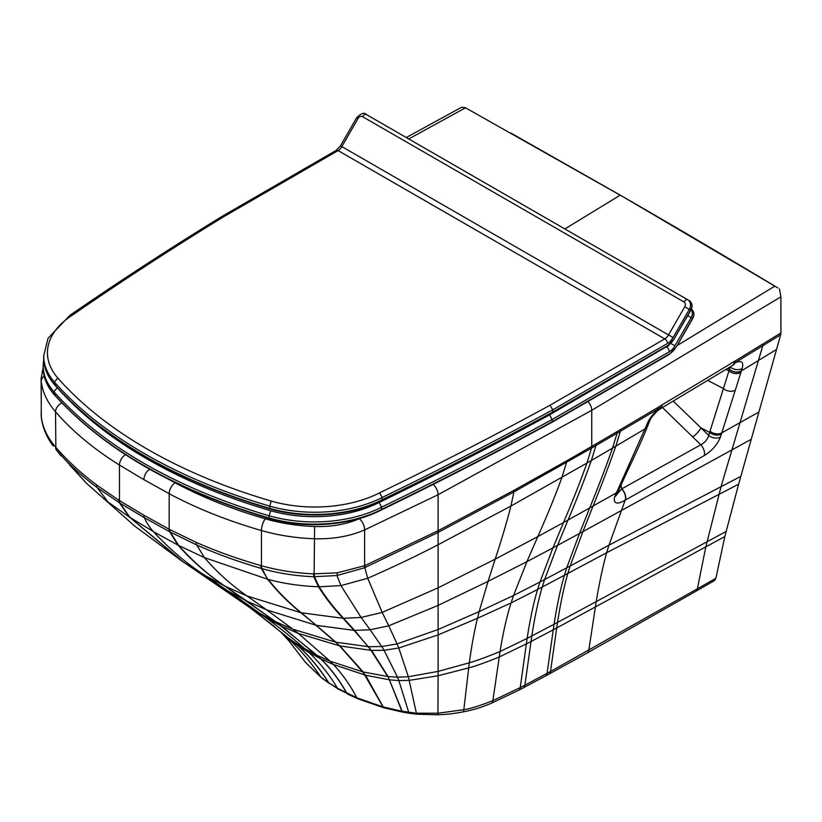 <?xml version="1.0" encoding="UTF-8"?>
<svg xmlns="http://www.w3.org/2000/svg" width="822" height="822" viewBox="0 0 822 822"><rect width="100%" height="100%" fill="white"/><g stroke="black" fill="none" stroke-linecap="round" stroke-linejoin="round"><path stroke-width="1.23" d="M622.562 196.468L777.889 287.947C727.223 257.461 675.448 226.975 622.562 196.468L512.538 133.986M406.253 137.521L461.707 107.199L465.519 107.805L620.168 195.194L564.858 228.948M715.9 578.215L697.375 588.809A7.532 4.326 -119.8 0 1 695.895 591.244L714.421 580.63L715.9 578.215L724.829 536.561L738.639 484.168L780.653 334.79A8.775 5.076 -120.1 0 0 780.9 332.951L780.9 296.834L779.472 288.923M143.86 515.209L119.498 500.608A8.785 5.24 122 0 0 120.002 503.126L144.333 517.685A8.785 5.066 -60 0 1 143.86 515.209L169.168 529.245A8.785 4.881 118 0 0 169.651 531.752L144.333 517.685A125.447 72.377 120 0 0 153.375 531.598A790.312 456.005 120 0 0 204.133 574.979A4878.601 2814.918 -60 0 1 227.9 590.946A4878.601 2814.918 -60 0 1 259.608 613.212A4878.601 2814.918 -60 0 1 266.194 617.969A1660.553 958.123 -60 0 1 304.921 648.846L316.902 655.247L320.549 658.689L333.352 664.495L365.543 675.211L389.69 679.866L398.855 680.616L409.284 680.349L438.116 675.756L468.602 667.926C475.024 666.303 485.206 662.666 499.16 657.004L526.306 643.924A657.908 389.546 1.4 0 0 530.981 641.509L553.247 629.806A3449.102 1962.042 -0.5 0 0 556.689 627.977L705.831 546.825L697.375 588.809L550.483 671.523A2554.714 1447.254 179.2 0 1 547.062 673.362L524.909 685.158A482.082 270.058 178.8 0 1 520.244 687.582L492.871 700.642C479.945 705.718 470.266 708.728 463.834 709.674L438.126 713.219L416.22 713.188L401.927 711.236L382.867 706.848L356.82 697.796L337.421 688.178A426.515 246.097 -60 0 0 308.918 652.452L320.549 658.689C330.495 668.409 339.188 679.876 346.637 693.121L338.387 689.155L328.862 682.866L337.421 688.178M169.137 529.224A8.785 4.881 118.1 0 0 169.62 531.731A392.854 225.773 0.4 0 0 170.298 532.091L196.684 544.976C216.977 554.018 238.524 561.837 261.334 568.423L261.951 568.608C278.216 573.263 295.468 575.975 313.706 576.715L336.938 575.544L364.269 567.858A28.205 19.183 126.1 0 0 364.783 567.622L437.869 532.553L513.904 491.936L591.532 448.103A8670.836 4777.33 -2.1 0 0 595.95 445.534L617.127 433.173A8893.187 5130.534 0 0 0 620.404 431.252L657.456 409.397A8962.626 5330.228 1.6 0 0 659.778 408.02L657.281 410.034C652.154 414.833 648.692 419.713 646.873 424.676L616.408 492.871A1415.803 549.168 138.2 0 0 614.548 497.043C613.397 503.814 616.942 504.862 625.172 500.177A23.869 8.662 135.3 0 0 625.439 500.033L704.249 455.604C712.068 450.713 717.462 444.538 720.432 437.088A8793.592 5655.37 47.3 0 1 721.387 434.078L740.91 372.458A5567.416 3686.012 -138.5 0 0 741.372 370.999L741.403 370.886A2399.757 1551.371 -133.8 0 0 742.143 368.503C743.951 361.968 741.567 360.067 735.002 362.8L780.653 334.79M732.638 365.369A8.785 5.61 -116.9 0 0 732.864 365.266L660.241 408.832A8.785 5.148 -120.7 0 0 662.059 404.814L660.015 406.212A8.785 5.138 59.3 0 1 659.778 408.02A8.785 4.018 -126 0 1 658.874 409.788L658.874 409.788A8.785 8.785 0 0 0 659.121 409.603L659.121 409.603A8.785 4.274 -128 0 0 660.015 406.212A8926.386 5142.576 -0.2 0 1 657.692 407.599A8.785 5.138 59.3 0 1 657.456 409.397A406.5 234.845 60 0 1 657.281 410.034L657.025 411.277C648.835 420.073 651.507 417.823 649.144 422.087L646.873 424.676M732.947 365.225A8.785 5.744 -118.1 0 0 733.029 365.184A8.785 8.785 0 0 1 732.864 365.266L732.864 365.266A8.785 5.61 -116.9 0 0 735.258 360.93A17.55 9.843 118.8 0 0 734.252 361.485A8926.828 5148.628 -179.9 0 1 662.059 404.814M150.056 468.879C146.295 471.479 144.22 475.065 143.86 479.637L169.168 493.693L169.168 529.245A397.694 233.171 -0.9 0 0 169.815 529.584L196.201 542.376C216.474 551.326 238.02 559.042 260.831 565.546L261.458 565.721L261.458 530.539C278.042 535.286 295.56 538.02 314.025 538.739C332.735 539.324 349.597 536.386 364.629 529.913L438.095 494.731L591.737 410.301L780.9 296.834M658.987 409.695A8.785 4.274 -128 0 0 659.121 409.603L660.241 408.832M732.433 365.502A8.785 5.209 -121.3 0 0 734.252 361.485M169.168 479.586L175.137 482.812A8.785 4.87 118.1 0 0 169.168 493.693C196.89 508.499 227.653 520.788 261.458 530.539A8.785 3.196 106.1 0 1 265.372 518.836C280.898 523.285 297.307 525.844 314.6 526.512C331.122 527.025 346.021 524.426 359.296 518.713L360.252 518.292M617.127 494.043L621.843 488.813L700.796 444.774C704.937 442.575 707.578 439.441 708.708 435.393A8581.731 5390.08 50.2 0 1 709.653 432.393L728.96 370.917A5632.416 3314.972 -121.8 0 0 729.402 369.458L729.443 369.345A2443.898 1452.31 -122.8 0 0 730.172 366.982A8.785 6.309 17 0 0 742.143 368.503M673.259 401.095L708.708 435.393A8.785 6.329 17.4 0 0 720.432 437.088M662.45 407.517L700.796 444.774A8.785 4.973 60.9 0 1 704.249 455.604M620.959 485.422L621.843 488.813A8.785 4.963 60.8 0 1 625.439 500.033M733.594 364.804L733.029 365.184A8.785 5.744 -118.1 0 0 735.002 362.8A8.785 5.199 -121.3 0 0 735.258 360.93L780.9 332.951M261.951 568.608A8.785 3.226 105.8 0 1 261.458 565.721C277.836 570.355 295.221 573.068 313.634 573.859L337.226 572.852L364.629 565.7A24.609 16.255 126 0 0 365.081 565.515A8.785 4.377 66.4 0 1 364.783 567.622L367.701 578.267C392.474 567.427 415.942 556.258 438.105 544.75L510.924 506.054L586.908 463.094A7089.493 4024.183 -1 0 0 591.337 460.515L612.524 448.103A8576.245 4867.987 -1 0 0 615.801 446.171L645.424 428.652L647.654 426.186C636.978 452.47 627.443 469.999 618.658 490.58L616.408 492.871L593.063 506.033L582.911 531.618L750.835 439.534M658.843 409.808A8.785 4.018 -126 0 0 658.874 409.788L657.025 411.277M616.839 494.7L614.548 497.043M187.591 564.837L252.025 609.102L298.109 645.743C309.719 656.429 319.974 668.8 328.862 682.866L328.646 682.722C319.737 668.646 309.462 656.254 297.831 645.558L288.039 638.365C300.297 649.668 311.209 662.553 320.786 677.02L329.53 683.637L321.515 677.811L305.301 662.183L288.861 640.79M196.633 570.828L251.676 608.855L297.831 645.558L308.918 652.452A426.526 246.097 -60 0 0 304.921 648.846L293.516 641.735L283.487 634.296L288.039 638.365L279.994 631.347M169.62 531.731L177.994 545.12L153.375 531.598L129.876 517.367L119.971 503.105A392.854 225.105 -179.8 0 1 119.375 502.735L97.15 487.58C81.573 475.948 68.123 463.577 56.8 450.487L60.787 455.594M119.498 500.608L119.467 500.588A397.694 233.849 179.2 0 1 118.871 500.208L96.544 484.908C80.875 473.133 67.312 460.608 55.845 447.343L55.536 411.801C47.296 402.235 42.538 392.115 41.264 381.459L41.1 378.572L43.155 367.393M143.85 479.637L119.467 465.036L119.467 500.588A8.785 5.24 122 0 0 119.971 503.105M125.458 454.669A8.785 5.251 121.9 0 0 119.467 465.036C93.78 449.048 72.48 431.303 55.536 411.801A8.785 6.412 139.1 0 1 61.866 402.944M55.557 447.004A8.785 6.391 139.3 0 0 56.502 450.148A8.785 6.391 139.3 0 1 55.536 446.983C47.368 437.468 42.621 427.409 41.295 416.816L41.1 413.692M550.072 405.215L552.703 409.849L667.433 343.504A3.761 2.178 -120 0 0 664.772 338.89L550.072 405.215A3949.874 2280.444 180 0 1 379.702 492.789L382.158 497.505L382.158 499.735L381.336 500.218L382.158 499.735A101.435 58.557 180 0 1 269.595 508.335A491.124 283.549 180 0 1 54.416 384.295A101.435 58.557 180 0 1 43.689 358.084L43.689 355.854A101.435 58.557 0 0 0 54.416 382.066L54.416 384.295L55.536 384.994L54.416 384.295M379.702 492.789A97.674 56.389 180 0 1 271.291 501.091L269.595 506.095A101.435 58.557 0 0 0 382.158 497.505A3953.635 2282.612 0 0 0 552.703 409.849L552.703 412.079L551.829 412.582L552.703 412.079A3953.635 2282.612 180 0 1 382.158 499.735M269.595 508.335L270.161 508.705L269.595 506.095A491.124 283.549 0 0 1 54.416 382.066L57.776 378.007A97.674 56.389 180 0 1 71.976 315.412L69.86 315.371C118.738 281.658 169.27 248.789 221.437 216.761L223.389 216.905L338.078 150.58A7.532 4.346 120 0 0 341.839 146.604L358.084 118.44A3.761 3.072 120 0 1 362.625 116.714L683.996 301.962A3.761 3.072 120 0 1 684.777 306.75L668.533 334.914A7.532 4.346 -60 0 1 664.772 338.89L338.078 150.58A3.761 2.178 60 0 0 336.198 150.395L340.462 145.813L673.074 337.534L689.319 309.37L684.777 306.75M666.169 346.884L549.538 414.874A3949.874 2280.444 180 0 1 379.158 502.448L381.624 507.164L381.624 509.404L380.802 509.876L381.624 509.404A101.435 58.557 180 0 1 269.061 517.994A491.124 283.549 180 0 1 53.882 393.954A101.435 58.557 180 0 1 43.155 367.742L43.155 365.513A101.435 58.557 0 0 0 53.882 391.724L53.882 393.954L55.002 394.652L53.882 393.954M549.538 414.874L552.168 419.508L552.168 421.737L551.285 422.241L552.168 421.737A3953.635 2282.612 180 0 1 381.624 509.404M175.137 482.812C202.253 497.3 232.328 509.301 265.372 518.836M677.205 345.507L774.807 286.148M408.74 138.949L465.519 107.805M274.579 626.724L248.747 606.811L266.194 617.969L281.504 626.097L320.868 658.843C330.783 668.553 339.455 680.02 346.894 693.244L347.716 694.138M248.747 606.811L242.048 602.033L259.608 613.212L275.483 621.648L317.23 655.411L330.095 661.176L333.352 664.495C342.25 673.855 350.069 684.952 356.82 697.796L357.837 698.782L347.912 694.241M242.048 602.033L209.435 579.428L227.9 590.946L246.446 600.882L281.925 626.302L298.345 633.423L330.095 661.176L362.892 671.893L383.494 707.68L357.837 698.782M118.871 500.208A8.785 5.251 122.1 0 0 119.375 502.735L129.27 516.987A369.51 221.21 178.1 0 0 129.876 517.367L183.501 562.145L204.133 574.979L224.663 586.004L275.915 621.853L292.92 629.251L298.345 633.423L339.537 645.835L365.543 675.211L383.617 707.701M695.895 591.244L587.268 652.966A7.532 4.295 -119.4 0 0 588.778 650.397L596.217 601.612L726.155 531.444M587.268 652.966L548.962 674.132A7.532 4.202 -118.4 0 0 550.483 671.523L557.501 622.449L596.217 601.612C599.33 582.901 602.814 566.605 606.657 552.723L738.639 484.168M548.962 674.132L545.551 675.982A7.532 4.192 -118.3 0 0 547.062 673.362L554.059 624.268A3851.193 2143.838 -1.4 0 0 557.501 622.449C560.47 603.41 563.913 587.072 567.827 573.448L606.657 552.723L608.958 545.192L740.735 476.421M545.551 675.982L523.398 687.788A7.532 4.141 -117.8 0 0 524.909 685.158L531.803 635.981L554.059 624.268C557.028 605.208 560.47 588.881 564.395 575.277A8656.77 3756.859 -9.2 0 0 567.827 573.448L570.17 565.957L608.958 545.192L625.172 500.177A8.785 5.066 61.3 0 0 621.73 488.956M523.398 687.788L518.723 690.223A7.532 4.079 -117.2 0 0 520.244 687.582L527.138 638.396A694.528 412.212 1.5 0 0 531.803 635.981C534.752 616.839 538.225 600.533 542.222 587.042L564.395 575.277L566.748 567.786A8592.109 3880.868 -8.3 0 0 570.17 565.957L582.911 531.618A6547.179 3779.977 -0 0 1 579.51 533.468L566.748 567.786L544.596 579.561L542.222 587.042A1328.773 796.426 1.9 0 1 537.588 589.477C533.56 602.947 530.077 619.254 527.138 638.396L500.053 651.517L492.871 700.642A7.532 3.73 -113.8 0 1 491.381 703.242C479.76 708.061 474.13 709.612 462.899 711.934A7.532 1.963 -101 0 0 463.834 709.674L469.3 662.799C475.917 660.98 486.162 657.22 500.053 651.517C503.126 632.529 506.804 616.336 511.068 602.937L537.588 589.477L539.972 581.997A1508 902.433 1.9 0 0 544.596 579.561L557.542 545.397L579.51 533.468L589.703 507.924A7097.302 4037.253 -0.8 0 0 593.063 506.033C601.909 484.281 609.482 464.327 615.801 446.171L620.404 431.252A8.785 5.107 59.6 0 0 620.62 429.505L657.692 407.599M462.899 711.934C452.912 713.794 447.425 714.339 437.941 714.801L438.116 671.379L469.3 662.799C471.623 645.815 474.345 630.977 477.479 618.278L511.068 602.937L513.524 595.508L539.972 581.997L552.949 547.863A3430.093 1980.342 -0 0 0 557.542 545.397L568.023 520.038L589.703 507.924C598.601 486.162 606.204 466.228 612.524 448.103L617.127 433.173A8.785 5.107 59.6 0 0 617.343 431.437A8924.927 5173.545 0.1 0 0 620.62 429.505M437.941 714.801L416.62 714.205L408.349 676.742L438.116 671.379L438.116 634.882L477.479 618.278L479.154 611.578L513.524 595.508L526.912 561.662L552.949 547.863L563.491 522.556A4044.302 2318.472 -0.5 0 0 568.023 520.038C577.229 498.276 584.997 478.435 591.337 460.515L595.95 445.534M416.62 714.205L409.335 713.28L408.74 712.366L398.855 680.616A677.03 151.895 -80.6 0 0 397.519 677.215L408.349 676.742L398.773 648.003L438.116 634.882L438.116 629.508L479.154 611.578L488.042 581.37L526.912 561.662L537.804 536.602L563.491 522.556C572.759 500.793 580.568 480.973 586.908 463.094L591.532 448.103A8.785 5.086 59.8 0 0 591.737 446.397L591.737 410.301A8.785 5.086 59.8 0 0 587.905 401.496M409.335 713.28L402.605 712.119L401.927 711.236L388.046 676.557L397.519 677.215L384.09 650.315L398.773 648.003L397.077 643.924L438.116 629.508L438.105 605.393L488.042 581.37L495.193 559.145L537.804 536.602C547.462 514.88 555.487 495.193 561.878 477.541L566.533 462.488A8.785 5.035 60.3 0 0 566.728 460.813L591.737 446.397A8911.826 5420.032 2.7 0 0 596.156 443.829L617.343 431.437M402.492 712.088L388.046 676.557L371.554 650.387L384.09 650.315L381.737 646.534L397.077 643.924L388.734 625.809L438.105 605.393L438.105 587.822L495.193 559.145C501.615 539.684 506.855 521.991 510.924 506.054L513.904 491.936A8.785 4.942 61.3 0 0 514.089 490.261L566.728 460.813M169.815 529.584A8.785 4.87 117.9 0 0 170.298 532.091L178.651 545.459A369.51 221.077 -1.9 0 1 177.994 545.12C192.029 560.933 207.586 574.557 224.663 586.004L246.949 601.139L266.729 609.924L292.92 629.251L335.489 642.095L339.907 645.928L363.201 671.975L387.737 676.516L368.667 646.709L381.737 646.534L370.167 629.786L388.734 625.809L382.209 612.4L438.105 587.822L438.095 532.43A8.785 4.798 62.6 0 0 438.332 530.601L514.089 490.261M763.042 343.935A8.785 5.23 58.5 0 1 762.785 345.795L721.161 486.254L705.831 546.825L724.829 536.561M196.201 542.376A8.785 4.398 113.9 0 0 196.684 544.976L204.462 557.635L178.651 545.459C192.646 561.241 208.172 574.855 225.218 586.281L247.011 595.971L266.729 609.924L315.833 625.203L339.907 645.928L371.154 650.366L354.559 630.382L370.167 629.786L361.115 617.456L382.209 612.4L367.701 578.267L340.945 585.603L361.115 617.456L343.606 618.298L354.559 630.382A65.668 37.915 -0 0 1 354.066 630.371L368.246 646.688L335.879 642.188L316.275 625.306L354.066 630.371L343.051 618.278A83.156 47.296 -0.3 0 0 343.606 618.298C333.722 607.735 325.594 597.234 319.203 586.774L340.945 585.603L336.938 575.544A8.785 1.819 82.5 0 0 337.226 572.852M260.831 565.546A8.785 3.237 105.9 0 0 261.334 568.423L267.695 579.274L204.462 557.635C216.936 572.153 231.116 584.935 247.011 595.971L300.821 612.678L316.275 625.306L301.304 612.791L343.051 618.278C333.115 607.725 324.947 597.214 318.525 586.754A128.386 73.055 -0.3 0 0 319.203 586.774L314.405 576.746L314.364 573.89M710.033 431.19A8.785 6.34 17.5 0 0 721.767 432.875L758.449 412.274M729.443 369.345A8.785 6.319 17.1 0 0 741.403 370.886L776.379 349.535M261.427 565.711A8.785 3.226 105.8 0 0 261.92 568.598L267.695 579.274C276.634 590.833 287.669 601.961 300.821 612.678L301.304 612.791C288.193 602.084 277.178 590.967 268.28 579.428C283.98 583.661 300.729 586.107 318.525 586.754L313.706 576.715L313.634 573.859M365.081 565.515L438.095 530.714L438.095 494.731A8.785 4.798 62.6 0 0 433.112 484.435M437.869 532.553A8.785 4.809 62.7 0 0 438.095 530.714L438.332 530.601M359.296 518.713A8.785 4.357 66.2 0 1 364.629 529.913L364.629 565.7A8.785 4.49 67.5 0 1 364.269 567.858M314.6 526.512L314.086 576.736M692.73 436.934A8.785 2.435 134.1 0 0 700.93 427.861L709.653 432.393A8.785 6.329 17.4 0 0 721.387 434.078M727.521 368.482L729.402 369.458A8.785 6.319 17.1 0 0 741.372 370.999M726.021 369.397L728.96 370.917A8.785 6.319 17.2 0 0 740.91 372.458M707.773 380.422L723.463 388.57A8.785 6.329 17.4 0 0 735.371 390.152M647.674 426.115L649.144 422.087M305.763 662.727L289.025 640.985M305.445 662.378L321.515 677.811M183.501 562.145L182.967 561.796M186.491 564.118L208.377 578.709M96.544 484.908A8.785 5.651 126.9 0 0 97.15 487.58L108.001 502.006L129.27 516.987L182.433 561.436L135.024 526.337L86.742 483.531L69.839 465.18M55.845 447.343A8.785 6.381 139.2 0 0 56.8 450.487L86.742 483.531L135.024 526.337M44.152 376.034A8.785 7.151 173.4 0 0 41.264 381.459L41.264 416.59A8.785 7.172 173.4 0 0 41.306 417.268L41.306 417.268A8.785 7.172 173.4 0 0 41.326 417.391M61.013 455.861L56.502 450.148M41.244 416.394A8.785 7.193 173.8 0 0 41.275 417.031A8.785 7.193 173.8 0 0 41.295 417.144M41.295 416.816A8.785 7.162 173.1 0 0 41.336 417.514C42.631 427.615 46.566 437.088 53.132 445.935M690.686 310.161L674.4 338.407L690.881 310.274C692.864 306.195 692.268 302.958 689.124 300.575L689.124 300.575A7.532 6.144 120 0 1 690.686 310.161L689.319 309.37A7.532 6.144 -60 0 0 687.757 299.783L366.386 114.546A7.532 6.144 -60 0 0 366.386 114.535A3.761 2.168 120 0 0 362.625 116.714M674.4 338.407A13.799 7.963 -60 0 1 667.505 345.692A1.254 0.73 60 0 1 667.238 346.268L674.595 338.52M667.505 345.692L552.703 412.079M366.386 114.546A3.761 2.168 120 0 0 366.386 114.535L687.757 299.783A3.761 2.168 120 0 0 683.996 301.962M71.976 315.412A3949.874 2280.444 180 0 1 223.389 216.905M667.433 343.504A11.292 6.514 120 0 0 673.074 337.534M366.386 114.535C364.413 112.203 361.187 113.241 356.707 117.649L358.084 118.44M271.291 501.091A487.354 281.371 180 0 1 57.776 378.007M669.2 344.921A7.532 4.346 -60 0 1 666.642 347.161A3.761 2.178 -120 0 1 669.303 351.765A11.292 6.514 120 0 0 674.944 345.805L670.855 343.442M379.158 502.448A97.674 56.389 180 0 1 270.757 510.75A487.354 281.371 180 0 1 59.831 390.553M269.626 518.374L269.061 517.994L269.626 518.374M691.436 309.134A7.532 6.144 120 0 1 692.556 318.433L676.465 346.792L692.751 318.546C694.734 314.456 694.138 311.219 690.994 308.846M676.27 346.678A13.799 7.963 -60 0 1 669.375 353.963A1.254 0.73 60 0 1 669.108 354.539L676.465 346.792M669.375 353.963L552.168 421.737M270.757 510.75L269.061 515.764A491.124 283.549 0 0 1 53.882 391.724L57.242 387.676M269.061 517.994L269.061 515.764A101.435 58.557 0 0 0 381.624 507.164A3953.635 2282.612 0 0 0 552.168 419.508L669.303 351.765M674.944 345.805L691.189 317.641L687.778 315.669M692.556 318.433L691.189 317.641A7.532 6.144 -60 0 0 691.261 309.555M518.723 690.223L491.381 703.242M402.605 712.119L383.73 707.742M618.658 490.58L616.788 493.909M281.032 632.282L289.18 641.181L301.273 656.973M41.336 417.514L41.1 378.582M510.729 132.969L514.808 135.25M381.891 500.321C440.202 472.044 497.043 442.822 552.435 412.654L667.238 346.268M381.901 500.31C352.032 515.99 305.65 519.525 269.811 508.89C175.435 480.706 103.695 439.338 54.601 384.799C47.388 376.435 43.761 367.537 43.689 358.084M69.891 315.35L48.046 338.284L43.689 355.854M356.707 117.649L340.462 145.813M336.198 150.395L221.478 216.731M381.357 509.979C439.667 481.702 496.509 452.49 551.891 422.323M381.367 509.969C351.487 525.659 305.116 529.183 269.277 518.548C174.901 490.364 103.161 448.997 54.057 394.457C46.854 386.104 43.227 377.195 43.155 367.742M669.108 354.539L551.911 422.313M43.71 359.183L43.155 365.513"/></g></svg>
